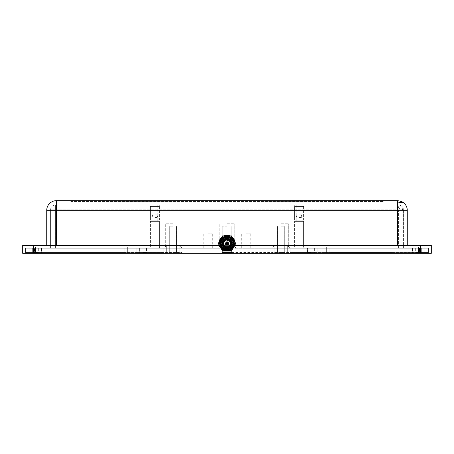 <?xml version="1.0" encoding="UTF-8"?>
<svg xmlns="http://www.w3.org/2000/svg" width="454" height="454" viewBox="0 0 454 454"><rect width="100%" height="100%" fill="white"/><g stroke="black" fill="none" stroke-linecap="round" stroke-linejoin="round"><path stroke-width="0.34" stroke-dasharray="2.27 1.7" d="M160.852 205.009A1.441 1.441 0 0 0 159.411 206.451L154.893 206.451L159.411 206.451L154.893 206.451L159.411 206.451L159.411 220.15L154.893 220.15L159.411 220.15L154.893 220.15L159.411 220.15L159.411 206.451A1.441 1.441 0 0 1 160.852 205.009L148.935 205.009A1.441 1.441 0 0 1 150.376 206.451L154.893 206.451L150.376 206.451L154.893 206.451L150.376 206.451L150.376 220.15L154.893 220.15L150.376 220.15L154.893 220.15L150.376 220.15L150.376 206.451A1.441 1.441 0 0 0 148.935 205.009L160.852 205.009M305.065 205.009A1.441 1.441 0 0 0 303.624 206.451L299.107 206.451L303.624 206.451L299.107 206.451L303.624 206.451L303.624 220.15L299.107 220.15L303.624 220.15L299.107 220.15L303.624 220.15L303.624 206.451A1.441 1.441 0 0 1 305.065 205.009L293.148 205.009A1.441 1.441 0 0 1 294.589 206.451L299.107 206.451L294.589 206.451L299.107 206.451L294.589 206.451L294.589 220.15L299.107 220.15L294.589 220.15L299.107 220.15L294.589 220.15L294.589 206.451A1.441 1.441 0 0 0 293.148 205.009L305.065 205.009M398.612 205.009L55.388 205.009L398.612 205.009L399.815 205.163L402.448 206.922A4.807 4.807 0 0 1 403.419 209.816A4.807 4.807 0 0 0 398.612 205.009L398.612 207.467C396.995 206.042 396.518 205.219 397.176 205.009L396.807 205.231L396.807 200.986M398.612 207.467L400.803 209.816L402.426 209.816L402.817 207.989L402.448 206.922M222.193 250.279L222.193 243.463A4.807 4.807 0 0 1 227 238.656A4.807 4.807 0 0 1 231.807 243.463L231.807 248.27L55.388 248.27L222.193 248.27L222.193 243.463A4.807 4.807 0 0 1 227 238.656A4.807 4.807 0 0 1 231.807 243.463L231.807 250.279M154.893 205.009L152.011 205.009L154.893 205.009M299.107 205.009L301.989 205.009L299.107 205.009M142.874 248.27L146.483 248.27L142.874 248.27M142.874 252.356L146.483 252.356L142.874 252.356M311.126 248.27L307.517 248.27L311.126 248.27M311.126 252.356L307.517 252.356L311.126 252.356M415.915 248.27L419.524 248.27L415.915 248.27M415.915 252.356L419.524 252.356L415.915 252.356M38.085 248.27L34.476 248.27L38.085 248.27M38.085 252.356L34.476 252.356L38.085 252.356M227 248.27L216.808 248.27L227 248.27M227 252.356L230.604 252.356L227 252.356M222.193 253.321L182.054 253.321L182.054 248.27L182.054 252.6L182.054 248.27L271.946 248.27L136.87 248.27L163.786 248.27L163.786 253.321L124.85 253.321L124.85 248.27L136.87 248.27L136.87 253.321L136.87 248.27L136.87 253.321L163.786 253.321L163.786 248.27L182.054 248.27L182.054 253.321L182.054 248.27L182.054 253.321L222.193 253.321L222.193 248.27L124.85 248.27L124.85 253.321L35.196 253.321L35.196 248.27L317.13 248.27L317.13 253.321L317.13 248.27L428.417 248.27L231.807 248.27L231.807 253.321L271.946 253.321L271.946 248.27L271.946 253.321L290.214 253.321L231.807 253.321M323.14 253.321L329.15 253.321L323.14 253.321M146.483 248.27L146.483 252.356L145.518 253.321L140.235 253.321L139.27 252.356L139.27 248.27M314.73 248.27L314.73 252.356L313.765 253.321L308.482 253.321L307.517 252.356L307.517 248.27M419.524 248.27L419.524 252.356L419.524 248.27L419.524 252.356L418.56 253.321L413.276 253.321L415.915 253.321L413.276 253.321L415.915 253.321L413.276 253.321L412.311 252.356L412.311 248.27M41.689 248.27L41.689 252.356L41.689 248.27L41.689 252.356L40.724 253.321L35.44 253.321L38.085 253.321L35.44 253.321L38.085 253.321L35.44 253.321L34.476 252.356L34.476 248.27M229.645 253.321L224.355 253.321L229.645 253.321M223.924 235.893A8.172 8.172 0 0 0 221.983 237.011M218.907 242.345A8.172 8.172 0 0 0 218.828 243.463A8.172 8.172 0 0 1 227 235.291A8.172 8.172 0 0 1 235.172 243.463L235.172 244.451M281.077 245.387L287.331 245.387L281.077 245.387M281.077 253.321L287.331 253.321L281.077 253.321M172.923 245.387L166.669 245.387L172.923 245.387M172.923 253.321L166.669 253.321L172.923 253.321M323.14 246.828L319.945 246.828L323.14 246.828M421.687 246.828L424.882 246.828L421.687 246.828M421.687 253.321L428.417 253.321L418.804 253.321L418.804 248.27L418.804 253.321L428.417 253.321L428.417 248.27L428.417 253.321L415.677 253.321L428.417 253.321L428.417 248.27L428.417 253.321L415.677 253.321L424.882 253.321L421.687 253.321L424.882 253.321L421.687 253.321L421.687 248.27L428.173 248.27L415.677 248.27L428.173 248.27L415.677 248.27L421.687 248.27L421.687 253.321M130.86 246.828L127.665 246.828L130.86 246.828M32.313 246.828L35.508 246.828L32.313 246.828M32.313 253.321L25.583 253.321L35.196 253.321L25.583 253.321L25.583 248.27L38.323 248.27L25.583 248.27L38.323 248.27L25.583 248.27L25.583 253.321L38.323 253.321L25.583 253.321L25.583 248.27L25.583 253.321L38.323 253.321L32.313 253.321L35.508 253.321L32.313 253.321L35.508 253.321L32.313 253.321L32.313 248.27L124.85 248.27L35.196 248.27L35.196 253.321L136.87 253.321L136.87 248.27L136.87 252.6L124.85 252.6L136.87 252.6L136.87 248.27L124.85 248.27L124.85 253.321L124.85 248.27L25.827 248.27L38.323 248.27L25.827 248.27L38.323 248.27L32.313 248.27L32.313 253.321M50.581 209.816A4.807 4.807 0 0 1 55.388 205.009A4.807 4.807 0 0 0 50.581 209.816L50.581 248.27L50.581 209.816L55.388 209.816L55.388 205.009L55.388 209.816L398.612 209.816L50.581 209.816M403.419 248.27L403.419 209.816L403.419 248.27L398.612 248.27L403.419 248.27M154.893 220.15L157.776 220.15L154.893 220.15M299.107 220.15L301.989 220.15L299.107 220.15M235.093 242.345A8.172 8.172 0 0 1 235.172 243.463L235.172 245.387L407.266 245.387L407.266 210.293A9.613 9.613 0 0 0 397.653 200.679L56.347 200.679A9.613 9.613 0 0 0 46.734 210.293L46.734 245.387L218.828 245.387L218.828 243.463L218.828 244.451M55.388 248.27L50.581 248.27L55.388 248.27L55.388 209.816L55.388 248.27M402.426 209.816L398.612 209.816L402.426 209.816M383.227 200.679L70.773 200.679L383.227 200.679L383.227 201.4L383.227 200.679M25.583 248.27L25.583 253.321L25.583 248.27M182.054 253.321L163.786 253.321L182.054 253.321M290.214 248.27L290.214 253.321L317.13 253.321L290.214 253.321L290.214 248.27L290.214 253.321L290.214 248.27L290.214 252.6L271.946 252.6L290.214 252.6L290.214 248.27L270.89 248.27L291.269 248.27L271.946 248.27L271.946 253.321L271.946 248.27L317.13 248.27L317.13 253.321L317.13 248.27L329.15 248.27L329.15 253.321L418.804 253.321L329.15 253.321L329.15 248.27L329.15 253.321L329.15 248.27L329.15 252.6L317.13 252.6L329.15 252.6L329.15 248.27L290.214 248.27L290.214 252.6L317.13 252.6L290.214 252.6L290.214 248.27M428.417 248.27L428.417 253.321L428.417 248.27M163.786 248.27L163.786 253.321L163.786 248.27L163.786 252.6L182.054 252.6L136.87 252.6L163.786 252.6L163.786 248.27M232.017 237.011A8.172 8.172 0 0 0 230.076 235.893M407.266 245.387L46.734 245.387M420.722 245.387L431.3 245.387L431.3 253.321L420.722 253.321L420.722 245.387L22.7 245.387L22.7 253.321L420.722 253.321M70.773 200.679L70.773 201.4L383.227 201.4L70.773 201.4L70.773 200.679M130.86 253.321L134.055 253.321L130.86 253.321M378.42 201.4L75.58 201.4L378.42 201.4L378.42 200.679L75.58 200.679L75.58 201.4L75.58 200.679L378.42 200.679L378.42 201.4M207.773 248.27L212.29 248.27L207.773 248.27M207.773 233.85L212.29 233.85L207.773 233.85M148.935 248.27L160.852 248.27A1.441 1.441 0 0 1 159.411 246.828L150.376 246.828L159.411 246.828L154.893 246.828L159.411 246.828L159.411 221.353L154.893 221.353L159.411 221.353L154.893 221.353L159.411 221.353L159.411 246.828A1.441 1.441 0 0 0 160.852 248.27L148.935 248.27A1.441 1.441 0 0 0 150.376 246.828L150.376 221.353L157.776 221.353L150.376 221.353L154.893 221.353L150.376 221.353L150.376 246.828A1.441 1.441 0 0 1 148.935 248.27L154.893 248.27L148.935 248.27M246.227 248.27L250.744 248.27L246.227 248.27M246.227 233.85L250.744 233.85L246.227 233.85M227 252.6L222.171 252.6L227 252.6M311.126 252.6L307.636 252.6L311.126 252.6M142.874 252.6L146.364 252.6L142.874 252.6M415.915 252.6L419.405 252.6L415.915 252.6M38.085 252.6L34.595 252.6L38.085 252.6M293.148 248.27L305.065 248.27A1.441 1.441 0 0 1 303.624 246.828L294.589 246.828L303.624 246.828L299.107 246.828L303.624 246.828L303.624 221.353L299.107 221.353L303.624 221.353L299.107 221.353L303.624 221.353L303.624 246.828A1.441 1.441 0 0 0 305.065 248.27L293.148 248.27A1.441 1.441 0 0 0 294.589 246.828L294.589 221.353L301.989 221.353L294.589 221.353L299.107 221.353L294.589 221.353L294.589 246.828A1.441 1.441 0 0 1 293.148 248.27L299.107 248.27L293.148 248.27M281.077 223.754L288.29 223.754L281.077 223.754M172.923 223.754L165.71 223.754L172.923 223.754M227 223.754L234.213 223.754L227 223.754M172.923 226.16L169.314 226.16L172.923 226.16M281.077 226.16L284.686 226.16L281.077 226.16M227 226.16L222.171 226.16L227 226.16M154.893 217.506L157.776 217.506L154.893 217.506M299.107 217.506L301.989 217.506L299.107 217.506M154.893 214.14L156.817 214.14L154.893 214.14M299.107 214.14L301.03 214.14L299.107 214.14M172.923 248.27L183.11 248.27L172.923 248.27M329.15 248.27L418.56 248.27L329.15 248.27L329.15 252.6L418.56 252.6L418.56 248.27L418.56 252.6L329.15 252.6L329.15 248.27M428.173 248.27L428.173 252.6L421.687 252.6L428.173 252.6L428.173 248.27L428.173 252.6L418.56 252.6L428.173 252.6L428.173 248.27L428.173 252.6L415.677 252.6L428.173 252.6L428.173 248.27M317.13 248.27L317.13 252.6L317.13 248.27M231.807 252.6L271.946 252.6L271.946 248.27L271.946 252.6L271.946 248.27L271.946 252.6L222.193 252.6M182.054 248.27L182.054 252.6L182.054 248.27M136.87 248.27L136.87 252.6L136.87 248.27M124.85 248.27L124.85 252.6L35.44 252.6L35.44 248.27L35.44 252.6L25.827 252.6L25.827 248.27L25.827 252.6L25.827 248.27L25.827 252.6L32.313 252.6L25.827 252.6L25.827 248.27L25.827 252.6L124.85 252.6L124.85 248.27M32.313 252.6L38.323 252.6L32.313 252.6L32.313 248.27L32.313 252.6M421.687 252.6L415.677 252.6L421.687 252.6L421.687 248.27L421.687 252.6M172.923 252.6L176.527 252.6L172.923 252.6M281.077 252.6L284.686 252.6L281.077 252.6M324.826 252.6L392.12 252.6L324.826 252.6L324.826 252.118L324.826 252.6M154.893 221.353L152.011 221.353L154.893 221.353M330.83 252.118L392.12 252.118L392.12 252.6L392.12 252.118L330.83 252.118L330.83 252.6L330.83 252.118M299.107 221.353L296.224 221.353L299.107 221.353M222.312 243.463A4.688 4.688 0 0 0 227 248.151A4.688 4.688 0 0 0 231.688 243.463A4.688 4.688 0 0 0 227 238.776A4.688 4.688 0 0 0 222.312 243.463A4.688 4.688 0 0 0 227 248.151A4.688 4.688 0 0 0 231.688 243.463A4.688 4.688 0 0 0 227 238.776A4.688 4.688 0 0 0 222.312 243.463M223.135 238.208L223.181 238.237A1.441 1.368 150 0 1 224.384 237.544L229.616 237.544A1.441 1.368 -150 0 1 230.819 238.237L230.865 238.208A1.441 1.441 0 0 0 229.616 237.487L224.384 237.487A1.441 1.441 0 0 0 223.135 238.208L220.513 242.742A1.441 1.441 0 0 0 220.513 244.184L223.135 248.718A1.441 1.441 0 0 0 224.384 249.439L229.616 249.439A1.441 1.441 0 0 0 230.865 248.718L233.487 244.184A1.441 1.441 0 0 0 233.487 242.742L230.865 238.208A1.441 1.441 0 0 0 229.616 237.487L224.384 237.487A1.441 1.441 0 0 0 223.135 238.208L220.513 242.742A1.441 1.441 0 0 0 220.513 244.184L223.135 248.718A1.441 1.441 0 0 0 224.384 249.439L229.616 249.439A1.441 1.441 0 0 0 230.865 248.718L233.487 244.184A1.441 1.441 0 0 0 233.487 242.742L230.865 238.208M220.513 244.184L220.565 244.156A1.441 1.368 90 0 1 220.565 242.771L223.181 238.237L223.55 238.872L224.747 238.174L224.384 237.487M229.616 237.487L229.253 238.174L230.45 238.872L230.819 238.237L233.435 242.771L232.703 242.771L232.703 244.156L233.487 244.184M221.756 244.161A5.289 5.289 0 0 0 231.58 246.108A5.289 5.289 0 0 0 227 238.174A5.289 5.289 0 0 0 221.756 244.161A5.289 5.289 0 0 0 227.698 248.707A5.289 5.289 0 0 0 232.244 242.771A5.289 5.289 0 0 0 226.302 238.225A5.289 5.289 0 0 0 221.756 244.161M233.487 242.742L233.435 242.771A1.441 1.368 -90 0 1 233.435 244.156L230.819 248.69A1.441 1.368 -30 0 1 229.616 249.388L224.384 249.388L224.747 248.752L229.253 248.752L229.616 249.439M224.747 248.752L223.55 248.06L223.181 248.69L220.565 244.156L221.297 244.156L223.55 248.06M230.865 248.718L230.45 248.06L232.703 244.156M230.45 248.06L229.253 248.752M232.703 242.771L230.45 238.872M229.253 238.174L224.747 238.174M223.55 238.872L221.297 242.771L220.513 242.742M221.297 244.156L221.297 242.771M224.384 249.439L224.384 249.388A1.441 1.368 30 0 1 223.181 248.69L223.135 248.718M221.251 246.783A6.64 6.64 0 0 1 223.68 237.714A6.64 6.64 0 0 1 232.749 240.143A6.64 6.64 0 0 1 230.32 249.212A6.64 6.64 0 0 1 221.251 246.783M220.445 247.248L218.261 243.463L222.63 235.893L231.37 235.893L235.739 243.463L231.37 251.034L222.63 251.034L220.445 247.248A7.57 7.57 0 0 1 223.215 236.909A7.57 7.57 0 0 1 233.555 239.678A7.57 7.57 0 0 1 230.785 250.018A7.57 7.57 0 0 1 220.445 247.248A7.57 7.57 0 0 0 226.983 251.034M221.756 246.494A6.055 6.055 0 0 1 223.97 238.219A6.055 6.055 0 0 1 232.244 240.438A6.055 6.055 0 0 1 230.03 248.707A6.055 6.055 0 0 1 221.756 246.494A6.055 6.055 0 0 1 223.97 238.219A6.055 6.055 0 0 1 232.244 240.438A6.055 6.055 0 0 1 230.03 248.707A6.055 6.055 0 0 1 221.756 246.494M220.44 247.237A7.57 7.57 0 0 1 220.44 239.689M220.451 239.667A7.57 7.57 0 0 1 226.983 235.893M227.017 235.893A7.57 7.57 0 0 1 233.549 239.667M220.775 247.061A7.19 7.19 0 0 1 223.402 237.238A7.19 7.19 0 0 1 233.225 239.871A7.19 7.19 0 0 1 230.598 249.694A7.19 7.19 0 0 1 220.775 247.061M223.311 245.591A4.256 4.256 0 0 1 224.872 239.774A4.256 4.256 0 0 1 230.689 241.335A4.256 4.256 0 0 1 229.128 247.152A4.256 4.256 0 0 1 223.311 245.591A4.256 4.256 0 0 1 224.872 239.774A4.256 4.256 0 0 1 230.689 241.335A4.256 4.256 0 0 1 229.128 247.152A4.256 4.256 0 0 1 223.311 245.591M223.64 245.404A3.882 3.882 0 0 1 225.059 240.104A3.882 3.882 0 0 1 230.36 241.522A3.882 3.882 0 0 1 228.941 246.823A3.882 3.882 0 0 1 223.64 245.404M229.951 241.761A3.405 3.405 0 0 1 228.703 246.414A3.405 3.405 0 0 1 224.049 245.166A3.405 3.405 0 0 1 225.298 240.512A3.405 3.405 0 0 1 229.951 241.761M229.622 241.948A3.03 3.03 0 0 1 228.515 246.085A3.03 3.03 0 0 1 224.378 244.978A3.03 3.03 0 0 1 225.485 240.841A3.03 3.03 0 0 1 229.622 241.948A3.03 3.03 0 0 1 228.515 246.085A3.03 3.03 0 0 1 224.378 244.978A3.03 3.03 0 0 1 225.485 240.841A3.03 3.03 0 0 1 229.622 241.948M229.786 241.857A3.218 3.218 0 0 1 228.606 246.25A3.218 3.218 0 0 1 224.214 245.075A3.218 3.218 0 0 1 225.394 240.677A3.218 3.218 0 0 1 229.786 241.857M228.555 242.567A1.799 1.799 0 0 1 227.897 245.024A1.799 1.799 0 0 1 225.445 244.366A1.799 1.799 0 0 1 226.103 241.908A1.799 1.799 0 0 1 228.555 242.567M228.39 242.657A1.606 1.606 0 0 1 227.806 244.859A1.606 1.606 0 0 1 225.61 244.269A1.606 1.606 0 0 1 226.194 242.073A1.606 1.606 0 0 1 228.39 242.657A1.606 1.606 0 0 1 227.806 244.859A1.606 1.606 0 0 1 225.61 244.269A1.606 1.606 0 0 1 226.194 242.073A1.606 1.606 0 0 1 228.39 242.657M225.689 244.224A1.515 1.515 0 0 1 226.245 242.152A1.515 1.515 0 0 1 228.311 242.708A1.515 1.515 0 0 1 227.755 244.774A1.515 1.515 0 0 1 225.689 244.224A1.515 1.515 0 0 1 226.245 242.152A1.515 1.515 0 0 1 228.311 242.708A1.515 1.515 0 0 1 227.755 244.774A1.515 1.515 0 0 1 225.689 244.224M228.186 242.776A1.373 1.373 0 0 1 227.687 244.655A1.373 1.373 0 0 1 225.814 244.15A1.373 1.373 0 0 1 226.313 242.277A1.373 1.373 0 0 1 228.186 242.776M227.863 242.969A0.993 0.993 0 0 1 227.499 244.326A0.993 0.993 0 0 1 226.137 243.963A0.993 0.993 0 0 1 226.501 242.606A0.993 0.993 0 0 1 227.863 242.969A0.993 0.993 0 0 1 227.499 244.326A0.993 0.993 0 0 1 226.137 243.963A0.993 0.993 0 0 1 226.501 242.606A0.993 0.993 0 0 1 227.863 242.969M220.689 247.107A7.287 7.287 0 0 1 223.357 237.153A7.287 7.287 0 0 1 233.311 239.82A7.287 7.287 0 0 1 230.643 249.774A7.287 7.287 0 0 1 220.689 247.107M232.329 240.387A6.152 6.152 0 0 1 230.076 248.792A6.152 6.152 0 0 1 221.671 246.539A6.152 6.152 0 0 1 223.924 238.14A6.152 6.152 0 0 1 232.329 240.387A6.152 6.152 0 0 1 230.076 248.792A6.152 6.152 0 0 1 221.671 246.539A6.152 6.152 0 0 1 223.924 238.14A6.152 6.152 0 0 1 232.329 240.387A6.152 6.152 0 0 1 230.076 248.792A6.152 6.152 0 0 1 221.671 246.539A6.152 6.152 0 0 1 223.924 238.14A6.152 6.152 0 0 1 232.329 240.387M232.493 240.297A6.339 6.339 0 0 1 230.172 248.957A6.339 6.339 0 0 1 221.507 246.636A6.339 6.339 0 0 1 223.828 237.975A6.339 6.339 0 0 1 232.493 240.297A6.339 6.339 0 0 1 230.172 248.957A6.339 6.339 0 0 1 221.507 246.636A6.339 6.339 0 0 1 223.828 237.975A6.339 6.339 0 0 1 232.493 240.297A6.339 6.339 0 0 1 230.172 248.957A6.339 6.339 0 0 1 221.507 246.636A6.339 6.339 0 0 1 223.828 237.975A6.339 6.339 0 0 1 232.493 240.297M231.427 240.909A5.107 5.107 0 0 1 229.554 247.89A5.107 5.107 0 0 1 222.573 246.017A5.107 5.107 0 0 1 224.446 239.037A5.107 5.107 0 0 1 231.427 240.909A5.107 5.107 0 0 1 229.554 247.89A5.107 5.107 0 0 1 222.573 246.017A5.107 5.107 0 0 1 224.446 239.037A5.107 5.107 0 0 1 231.427 240.909A5.107 5.107 0 0 1 229.554 247.89A5.107 5.107 0 0 1 222.573 246.017A5.107 5.107 0 0 1 224.446 239.037A5.107 5.107 0 0 1 231.427 240.909M222.085 246.301A5.675 5.675 0 0 1 224.162 238.549A5.675 5.675 0 0 1 231.915 240.626A5.675 5.675 0 0 1 229.838 248.383A5.675 5.675 0 0 1 222.085 246.301A5.675 5.675 0 0 1 224.162 238.549A5.675 5.675 0 0 1 231.915 240.626A5.675 5.675 0 0 1 229.838 248.383A5.675 5.675 0 0 1 222.085 246.301M223.272 245.62A4.307 4.307 0 0 1 224.849 239.735A4.307 4.307 0 0 1 230.728 241.312A4.307 4.307 0 0 1 229.151 247.192A4.307 4.307 0 0 1 223.272 245.62M228.067 242.85A1.231 1.231 0 0 1 227.613 244.53A1.231 1.231 0 0 1 225.933 244.082A1.231 1.231 0 0 1 226.387 242.396A1.231 1.231 0 0 1 228.067 242.85M227.777 243.015A0.897 0.897 0 0 1 227.448 244.241A0.897 0.897 0 0 1 226.223 243.912A0.897 0.897 0 0 1 226.552 242.686A0.897 0.897 0 0 1 227.777 243.015A0.897 0.897 0 0 1 227.448 244.241A0.897 0.897 0 0 1 226.223 243.912A0.897 0.897 0 0 1 226.552 242.686A0.897 0.897 0 0 1 227.777 243.015M233.56 239.689A7.57 7.57 0 0 1 233.56 247.237M233.549 247.26A7.57 7.57 0 0 1 227.017 251.034M398.612 209.816L398.612 248.27L398.612 209.816M407.266 210.293L397.653 210.293L397.653 200.679M397.653 245.387L397.653 210.293L56.347 210.293L56.347 200.679M46.734 210.293L56.347 210.293L56.347 245.387M33.278 253.321L33.278 245.387M281.077 245.291L288.29 245.291L281.077 245.291M172.923 245.291L165.71 245.291L172.923 245.291M227 245.291L219.787 245.291L227 245.291M386.116 252.118L386.116 252.6L386.116 252.118M152.011 205.009L152.011 220.15L152.011 205.009M296.224 205.009L296.224 220.15L296.224 205.009M230.604 248.27L230.365 252.6M418.56 253.321L419.524 252.356L418.56 253.321M40.724 253.321L41.689 252.356L40.724 253.321M274.829 253.321L274.829 245.387L274.829 253.321M166.669 253.321L166.669 245.387L166.669 253.321M319.945 253.321L319.945 246.828L319.945 253.321M418.492 253.321L418.492 246.828L418.492 253.321M127.665 253.321L127.665 246.828L127.665 253.321M29.118 253.321L29.118 246.828L29.118 253.321M402.817 207.989L402.817 202.552M157.776 205.009L157.776 220.15L157.776 205.009M301.989 205.009L301.989 220.15L301.989 205.009M223.396 248.27L223.635 252.6M38.323 248.27L38.323 253.321L38.323 248.27M415.677 248.27L415.677 253.321L415.677 248.27M413.276 253.321L412.311 252.356L413.276 253.321M35.44 253.321L34.476 252.356L35.44 253.321M287.331 253.321L287.331 245.387L287.331 253.321M179.171 253.321L179.171 245.387L179.171 253.321M326.335 253.321L326.335 246.828L326.335 253.321M424.882 253.321L424.882 246.828L424.882 253.321M134.055 253.321L134.055 246.828L134.055 253.321M35.508 253.321L35.508 246.828L35.508 253.321M212.29 248.27L212.29 233.85M273.87 245.291C273.694 247.101 272.701 248.094 270.89 248.27C272.701 248.094 273.694 247.101 273.87 245.291L273.87 223.754L273.87 245.291M165.71 245.291C165.534 247.101 164.541 248.094 162.731 248.27C164.541 248.094 165.534 247.101 165.71 245.291L165.71 223.754L165.71 245.291M250.744 248.27L250.744 233.85M223.516 248.27L223.516 252.6M307.636 248.27L307.636 252.6M139.389 248.27L139.389 252.6M412.431 248.27L412.431 252.6M34.595 248.27L34.595 252.6M219.787 245.291C220.23 246.306 219.237 247.299 216.808 248.27C218.618 248.094 219.611 247.101 219.787 245.291L219.787 223.754L219.787 245.291M288.29 245.291L288.29 223.754L288.29 245.291C288.466 247.101 289.459 248.094 291.269 248.27C289.459 248.094 288.466 247.101 288.29 245.291M180.13 245.291L180.13 223.754L180.13 245.291C179.404 246.085 180.397 247.078 183.11 248.27C181.299 248.094 180.306 247.101 180.13 245.291M234.213 245.291L234.213 223.754L234.213 245.291C233.77 246.306 234.763 247.299 237.192 248.27C235.382 248.094 234.389 247.101 234.213 245.291M169.314 252.6L169.314 226.16L169.314 252.6M277.473 252.6L277.473 226.16L277.473 252.6M222.171 252.6L222.171 226.16L222.171 252.6M157.776 221.353L157.776 217.506L157.776 221.353M301.989 221.353L301.989 217.506L301.989 221.353M156.817 214.14L157.776 217.506L156.817 214.14M301.03 214.14L301.989 217.506L301.03 214.14M203.256 248.27L203.256 233.85M241.71 248.27L241.71 233.85M230.484 248.27L230.484 252.6M314.611 248.27L314.611 252.6M146.364 248.27L146.364 252.6M419.405 248.27L419.405 252.6M41.569 248.27L41.569 252.6M176.527 252.6L176.527 226.16L176.527 252.6M284.686 252.6L284.686 226.16L284.686 252.6M231.829 252.6L231.829 226.16L231.829 252.6M152.011 221.353L152.011 217.506L152.011 221.353M296.224 221.353L296.224 217.506L296.224 221.353M152.97 214.14L152.011 217.506L152.97 214.14M297.183 214.14L296.224 217.506L297.183 214.14"/><path stroke-width="0.68" d="M399.815 202.649L397.653 201.792L396.807 200.986L398.01 200.691L401.614 201.536L402.817 202.552L399.815 202.649M140.235 253.321L145.518 253.321M308.482 253.321L313.765 253.321M413.276 253.321L418.56 253.321M35.44 253.321L40.724 253.321M218.828 244.451L218.828 245.387L33.278 245.387L33.278 253.321L229.645 253.321L230.365 252.6M230.076 235.893A8.172 8.172 0 0 0 223.924 235.893M221.983 237.011A8.172 8.172 0 0 0 218.907 242.345M407.266 245.387L407.266 210.293A9.613 9.613 0 0 0 401.614 201.536M46.734 245.387L46.734 210.293A9.613 9.613 0 0 1 56.347 200.679L397.653 200.679A9.613 9.613 0 0 1 398.01 200.691M222.193 253.321L222.193 250.279M231.807 250.279L231.807 253.321L229.645 253.321M231.807 253.321L420.722 253.321L420.722 245.387L235.172 245.387L235.172 244.451M235.093 242.345A8.172 8.172 0 0 0 232.017 237.011M420.722 253.321L431.3 253.321L431.3 245.387L420.722 245.387M33.278 245.387L22.7 245.387L22.7 253.321L33.278 253.321M222.193 252.6L231.807 252.6M233.549 239.667A7.57 7.57 0 0 1 233.555 239.678L231.37 235.893L222.63 235.893L218.261 243.463L220.445 247.248A7.57 7.57 0 0 1 220.44 247.237M220.689 247.107A7.287 7.287 0 0 1 223.357 237.153A7.287 7.287 0 0 1 233.311 239.82A7.287 7.287 0 0 1 230.643 249.774A7.287 7.287 0 0 1 220.689 247.107M221.019 246.919A6.906 6.906 0 0 1 223.544 237.482A6.906 6.906 0 0 1 232.981 240.013A6.906 6.906 0 0 1 230.456 249.445A6.906 6.906 0 0 1 221.019 246.919M232.652 240.2A6.532 6.532 0 0 1 230.263 249.121A6.532 6.532 0 0 1 221.348 246.726A6.532 6.532 0 0 1 223.737 237.811A6.532 6.532 0 0 1 232.652 240.2M232.329 240.387A6.152 6.152 0 0 1 230.076 248.792A6.152 6.152 0 0 1 221.671 246.539A6.152 6.152 0 0 1 223.924 238.14A6.152 6.152 0 0 1 232.329 240.387M231.427 240.909A5.107 5.107 0 0 1 229.554 247.89A5.107 5.107 0 0 1 222.573 246.017A5.107 5.107 0 0 1 224.446 239.037A5.107 5.107 0 0 1 231.427 240.909M223.272 245.62A4.307 4.307 0 0 1 224.849 239.735A4.307 4.307 0 0 1 230.728 241.312A4.307 4.307 0 0 1 229.151 247.192A4.307 4.307 0 0 1 223.272 245.62M230.439 241.477A3.973 3.973 0 0 1 228.986 246.908A3.973 3.973 0 0 1 223.561 245.449A3.973 3.973 0 0 1 225.014 240.024A3.973 3.973 0 0 1 230.439 241.477M230.28 241.573A3.785 3.785 0 0 1 228.89 246.743A3.785 3.785 0 0 1 223.72 245.359A3.785 3.785 0 0 1 225.11 240.189A3.785 3.785 0 0 1 230.28 241.573M223.884 245.262A3.598 3.598 0 0 1 225.201 240.348A3.598 3.598 0 0 1 230.116 241.664A3.598 3.598 0 0 1 228.799 246.579A3.598 3.598 0 0 1 223.884 245.262M228.067 242.85A1.231 1.231 0 0 1 227.613 244.53A1.231 1.231 0 0 1 225.933 244.082A1.231 1.231 0 0 1 226.387 242.396A1.231 1.231 0 0 1 228.067 242.85M226.12 243.968A1.01 1.01 0 0 1 226.495 242.589A1.01 1.01 0 0 1 227.88 242.958A1.01 1.01 0 0 1 227.505 244.343A1.01 1.01 0 0 1 226.12 243.968M227.777 243.015A0.897 0.897 0 0 1 227.448 244.241A0.897 0.897 0 0 1 226.223 243.912A0.897 0.897 0 0 1 226.552 242.686A0.897 0.897 0 0 1 227.777 243.015M227.613 243.111A0.709 0.709 0 0 1 227.358 244.076A0.709 0.709 0 0 1 226.387 243.821A0.709 0.709 0 0 1 226.642 242.85A0.709 0.709 0 0 1 227.613 243.111M220.451 247.26A7.57 7.57 0 0 1 220.445 247.248L222.63 251.034L231.37 251.034L235.739 243.463L233.555 239.678A7.57 7.57 0 0 1 233.56 239.689M397.653 201.792L397.653 210.293L407.266 210.293M56.347 200.679L56.347 210.293L397.653 210.293L397.653 245.387M46.734 210.293L56.347 210.293L56.347 245.387M224.355 253.321L223.635 252.6"/></g></svg>
